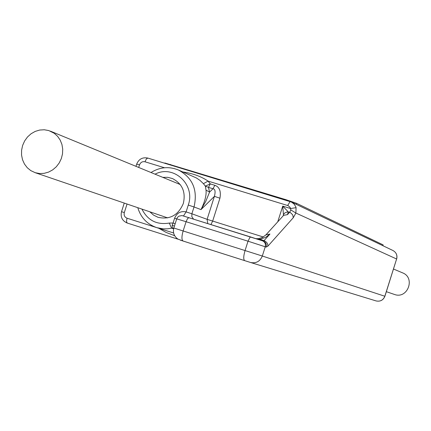 <?xml version="1.0" encoding="UTF-8"?>
<svg xmlns="http://www.w3.org/2000/svg" width="431" height="431" viewBox="0 0 431 431"><rect width="100%" height="100%" fill="white"/><g stroke="black" fill="none" stroke-linecap="round" stroke-linejoin="round"><path stroke-width="0.65" d="M396.595 259.031L396.671 259.036C397.549 255.303 396.321 252.464 392.997 250.53C396.278 252.415 397.484 255.238 396.606 258.999L295.887 213.038L296.081 207.661L295.725 206.627L293.964 203.906L291.367 202.02L147.779 158.058L290.101 201.536M283.194 215.812L283.62 215.344L283.248 215.748L283.436 214.573L284.702 213.016L287.024 211.982L289.584 212.3L290.893 209.978L290.085 207.359L288.237 205.7L208.065 181.101C201.25 176.478 192.872 173.434 182.922 171.964M183.514 215.942L186.106 211.896L191.865 213.771L194.031 206.961L201.002 209.601L205.7 201.525L209.568 192.107L208.469 187.372L212.995 188.762C215.155 189.004 215.629 191.531 214.412 196.353L201.002 209.601C204.914 201.606 206.584 195.108 206.018 190.103L205.355 186.117L210.29 183.908L208.065 181.101L203.421 183.676L200.054 180.438L196.466 178.003L178.332 169.959C168.925 166.221 159.815 167.072 150.995 172.513M283.436 214.573L282.731 206.115L290.596 208.529L296.081 207.661M203.421 183.676L205.355 186.117L208.469 187.372L210.29 183.902L214.816 185.292C219.465 186.892 221.168 191.197 219.934 198.201L212.645 221.13L210.953 224.513M265.62 235.207L283.62 215.344L287.472 214.643L288.307 211.907L282.731 206.115L277.742 221.825M258.164 238.801L262.668 237.325L266.029 234.76L269.951 234.065L265.512 237.422L259.823 239.286L264.047 240.611L269.951 234.065M256.046 238.677L258.578 238.666L259.823 239.286L256.822 238.925M162.767 177.351L167.724 177.313L172.486 178.569C182.335 183.725 185.944 192.043 183.31 203.524C178.262 215.284 169.836 219.88 158.037 217.31L153.571 215.117L149.826 211.799M175.185 223.678L173.079 223.016L174.582 218.28C176.861 212.941 180.702 210.807 186.106 211.896L188.277 205.07L194.031 206.961C197.931 190.082 192.7 177.744 178.332 169.959M158.861 228.306L166.097 232.422L174.641 235.714M137.78 207.688C140.856 217.644 147.197 224.303 156.814 227.654L173.58 232.972M193.487 219.034L191.843 216.707L191.865 213.771L207.106 219.331L214.412 196.353L219.934 198.201M207.758 223.511L207.106 219.331L263.287 236.985M172.19 225.192L173.079 223.016L169.281 223.064L171.613 228.171L172.346 228.064L172.19 225.192L174.393 226.173M382.857 245.686L383.111 244.878L382.997 245.756M383.111 244.878L296.512 203.303L285.909 199.682L164.89 162.999M35.294 172.718L39.684 173.548L44.194 173.332L48.606 172.088L52.711 169.862L56.305 166.77L59.225 162.95L61.326 158.592L62.506 153.899L62.71 149.104L61.929 144.433L60.2 140.107L57.609 136.336L54.279 133.298L48.768 130.566L44.28 129.763L39.69 130.049L35.218 131.396L31.091 133.739L27.509 136.966L24.648 140.921L22.638 145.398L21.593 150.182L21.55 155.041L22.52 159.734L24.459 164.033L27.266 167.729L30.806 170.628L35.294 172.718M393.508 269.036L402.538 272.834C415.656 277.666 407.737 299.286 394.597 294.508L386.354 291.679M173.806 228.015L262.317 256.025C260.028 261.418 256.127 263.578 250.605 262.501L376.139 300.94C380.304 301.754 383.224 300.197 384.899 296.275L396.606 258.999L384.835 296.248C383.159 300.192 380.261 301.754 376.139 300.94L250.664 262.517M183.207 215.931L262.441 240.789C264.936 241.969 265.879 243.957 265.259 246.764L262.317 256.025L384.835 296.248M263.174 241.058L250.783 237.007L249.867 237.497L248.019 241.204L266.153 247.076L267.888 246.166L293.29 217.693L295.887 213.038L290.893 209.978M250.605 262.501L244.738 260.647L250.605 262.501M127.161 223.016L178.192 239.248L127.161 223.016M180.277 240.126L244.722 260.642C243.321 259.581 243.434 256.208 245.061 250.524L248.019 241.204L186.073 221.717L183.143 230.935C181.553 236.565 181.553 239.938 183.143 241.053L244.727 260.647M164.513 167.761L144.988 161.781C142.424 161.286 140.603 162.309 139.52 164.863L136.675 164.103M127.043 204.025L124.317 212.569L121.515 211.691C120.346 217.057 122.226 220.828 127.156 223.016L126.482 221.405L127.016 218.199L156.48 227.546M139.52 164.863L138.696 167.454M124.317 212.569C123.724 215.274 124.624 217.154 127.016 218.199M287.649 205.474L290.144 201.546L291.367 202.02L392.997 250.53M144.988 161.781L146.357 158.964L147.779 158.058C142.516 157.062 138.814 159.071 136.681 164.087L135.97 166.334M287.472 214.643L289.584 212.3L290.532 212.698L292.73 214.87L293.29 217.693M263.222 241.074L264.047 240.611L264.537 240.794L266.687 242.389L267.71 244.226L267.888 246.166M263.341 241.118C265.835 242.292 266.773 244.28 266.153 247.076M183.143 241.053L177.825 239.027C174.081 236.307 172.739 232.638 173.806 228.01L176.721 218.856L177.556 217.31L178.892 216.163L182.001 215.57L250.767 237.002M188.977 217.623L187.528 218.63L186.073 221.717L176.721 218.856M176.694 218.937L174.582 218.28M188.277 205.07C195.701 184.651 173.542 164.265 155.047 174.178M141.923 209.1C147.704 220.435 156.819 225.09 169.281 223.064M173.591 228.813L171.613 228.171L167.357 228.834L163.074 228.85L156.814 227.654M214.816 185.292L212.995 188.762L209.568 192.107L206.018 190.103M173.747 228.204L172.346 228.064M296.194 204.321L296.512 203.303M285.742 200.2L285.909 199.682M170.444 164.981L170.606 164.475M124.257 203.076L121.515 211.691M164.804 163.263L164.901 162.961M180.206 184.522L50.373 131.137M167.67 217.887L34.911 172.594"/></g></svg>
